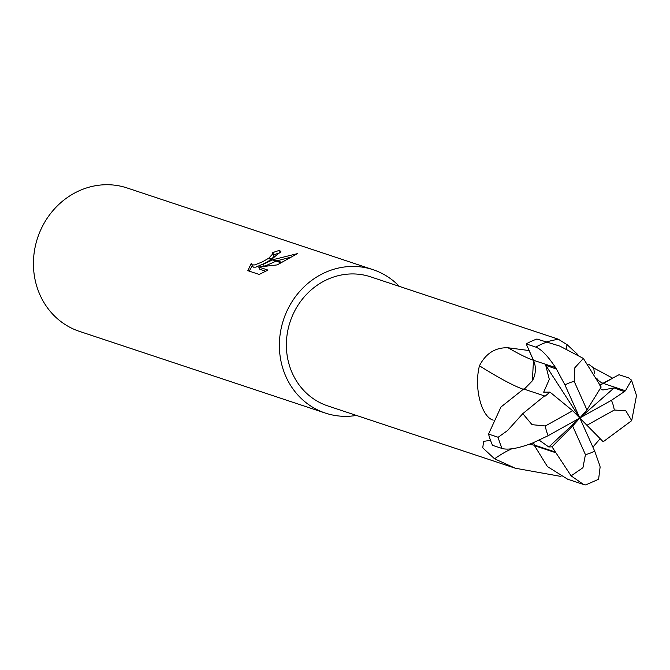 <?xml version="1.0" encoding="UTF-8"?>
<svg xmlns="http://www.w3.org/2000/svg" width="670" height="670" viewBox="0 0 670 670"><rect width="100%" height="100%" fill="white"/><g stroke="black" fill="none" stroke-linecap="round" stroke-linejoin="round"><path stroke-width="1" d="M546.728 341.759L558.169 339.146L370.669 276.852A68.005 62.268 108.4 0 0 322.605 281.869A68.005 62.268 108.4 0 0 286.433 347.948A68.005 62.268 108.4 0 0 327.789 405.92L515.28 468.221L494.569 458.808L482.752 447.861L483.606 441.379L490.507 440.307M560.966 476.437L515.28 468.221M493.22 420.098C481.831 417.318 473.648 388.366 479.444 365.786C485.842 353.358 495.381 347.353 508.053 347.772L529.082 350.552L533.462 360.293A21.725 19.891 -71.6 0 1 532.575 380.426M399.295 286.366A75.559 69.186 108.4 0 0 373.056 269.683L127.099 187.96A75.559 69.186 108.4 0 0 73.7 193.538A75.559 69.186 108.4 0 0 33.5 266.953A75.559 69.186 108.4 0 0 79.454 331.374L325.402 413.097A75.559 69.186 108.4 0 0 356.406 415.434M373.056 269.683A75.559 69.186 108.4 0 0 319.649 275.261A75.559 69.186 108.4 0 0 279.449 348.676A75.559 69.186 108.4 0 0 325.402 413.097M247.841 270.672L251.242 263.427L252.322 264.918L254.784 264.918L262.38 261.895L268.226 258.503L271.266 259.508L263.344 264.181L272.531 259.927L281.048 262.757L277.204 264.901L258.737 267.02L267.95 270.085L259.206 274.449L247.833 270.672M268.226 258.503A12.068 3.434 -24.1 0 0 268.879 258.067L273.084 253.553L274.13 256.267L271.668 258.997M273.084 253.553L272.171 252.891A75.559 69.186 -71.6 0 1 279.382 250.438L280.856 251.443L271.953 259.089A19.866 5.645 155.9 0 1 271.266 259.508M252.129 265.814L249.282 271.149M273.419 259.575L297.329 253.662L281.785 262.355L273.419 259.575L272.531 259.927M264.273 266.258L263.344 264.181M291.994 256.87L277.078 260.789M276.141 261.132L264.725 266.199M280.588 252.774L279.382 250.438M271.953 259.089L268.879 258.067M271.065 259.441L267.891 261.534M265.194 263.117L255.789 267.163L253.327 267.163L251.367 264.114M280.395 252.707A73.038 66.883 108.4 0 0 273.695 254.91M265.755 271.266L259.742 269.273L258.737 267.02M588.662 364.229L593.813 368.031L612.698 378.182L603.369 383.399A21.725 19.891 -71.6 0 1 599.6 385.041M566.401 348.551A94.026 35.803 128.3 0 1 567.046 344.623L577.431 354.237M558.169 339.146L567.046 344.623M523.136 389.228A94.026 11.834 35.3 0 1 479.444 365.786M534.635 445.374A94.026 35.937 -51.7 0 0 528.429 444.562M511.796 448.8A94.026 35.937 -51.7 0 0 494.569 458.808M539.258 440.224L548.797 446.991L552.013 446.831L571.108 475.851L583.612 484.519L585.672 484.929L598.603 479.259L600.111 467.099L599.784 465.173M599.876 465.784L594.65 451.036L579.81 417.996L572.674 410.727L545.338 425.969L532.03 424.671L522.784 413.65L507.533 430.559L498.153 437.267L488.547 434.076A75.559 69.186 108.4 0 0 492.525 445.324L502.131 448.506C507.927 450.089 517.29 448.557 530.23 443.909L532.692 443.096M574.198 381.372L574.877 367.688L583.377 358.442L559.852 346.114L536.888 339.037A75.559 69.186 108.4 0 0 526.21 343.886A75.559 69.186 108.4 0 0 526.184 343.903L535.791 347.094C541.385 349.288 547.968 356.122 555.556 367.587L556.837 369.832M536.913 339.037L558.83 345.779M599.625 385.074L619.055 374.714L628.661 377.913L631.509 380.125L625.437 390.778L623.929 391.908M583.612 484.51L567.658 479.209L547.415 466.563L534.476 445.651L534.752 445.181L533.404 442.744M488.556 434.076L500.959 407.017L523.664 388.994L544.534 395.92L522.784 413.658M524.233 389.186L532.349 380.828L533.504 360.267L526.184 343.903M531.921 443.331L548.194 435.684L579.81 417.996L586.97 409.948L601.166 387.026L583.377 358.442M586.97 409.948L574.19 381.381A37.78 34.597 108.4 0 0 565.019 384.932A37.78 34.597 108.4 0 0 564.969 384.957L556.469 369.12L545.732 365.284L579.81 417.996L586.937 425.274L614.281 410.032A37.78 34.597 108.4 0 0 611.425 400.308L624.423 391.582L614.105 387.905L602.883 389.982L600.136 388.684M555.69 452.133L534.752 445.181M555.346 452.593L534.467 445.651M586.937 425.274L603.193 441.756L631.701 420.643L636.5 395.576L631.509 380.125M608.804 437.987L608.276 437.812M592.9 447.141L600.144 438.657M545.732 365.284L549.308 379.354L543.68 392.176L549.978 392.101L545.028 396.221L544.534 395.92M564.969 384.957L579.81 417.996L548.797 446.991M549.978 392.101L572.674 410.727M552.013 446.831L572.649 426.045L585.429 454.62L582.942 467.71L571.108 475.851M611.425 400.308L579.81 417.996L572.649 426.045M614.281 410.032L625.788 410.727L631.701 420.643M614.105 387.905L579.81 417.996M603.369 383.399A84.311 32.101 128.3 0 1 596.92 378.542M594.734 373.768A84.311 32.101 128.3 0 1 593.813 368.031M533.462 360.293A84.311 10.611 35.3 0 1 508.053 347.772M585.429 454.62A37.78 34.597 108.4 0 0 594.6 451.061A37.78 34.597 108.4 0 0 594.65 451.036M546.502 342.219A75.559 69.186 108.4 0 0 535.816 347.077A75.559 69.186 108.4 0 0 535.791 347.094M625.437 390.778L603.394 383.441M555.556 367.587L533.504 360.267M498.153 437.267A75.559 69.186 108.4 0 0 502.131 448.506M545.338 425.969A37.78 34.597 108.4 0 0 548.194 435.684M602.891 389.974L602.472 389.84"/></g></svg>
